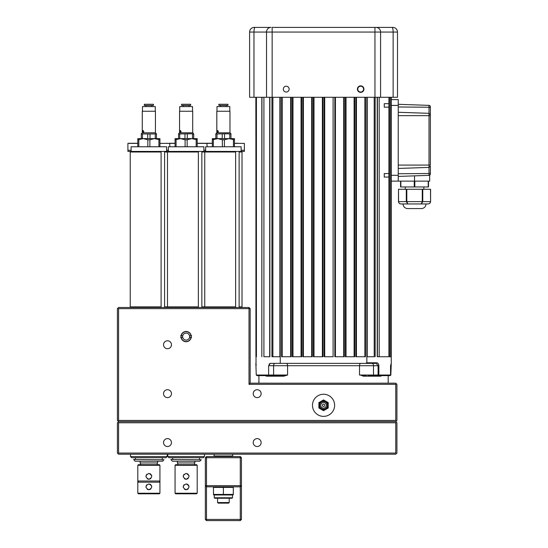 <?xml version="1.0" encoding="UTF-8"?>
<svg xmlns="http://www.w3.org/2000/svg" width="548" height="548" viewBox="0 0 548 548"><rect width="100%" height="100%" fill="white"/><g stroke="black" fill="none" stroke-linecap="round" stroke-linejoin="round"><path stroke-width="0.82" d="M323.546 394.245A11.063 11.063 0 0 0 312.483 405.308A11.063 11.063 0 0 0 323.546 416.37A11.063 11.063 0 0 0 334.616 405.308A11.063 11.063 0 0 0 323.546 394.245M167.496 340.788A3.959 3.959 0 0 0 163.537 344.747A3.959 3.959 0 0 0 167.496 348.706A3.959 3.959 0 0 0 171.456 344.747A3.959 3.959 0 0 0 167.496 340.788M167.496 389.703A3.959 3.959 0 0 0 163.537 393.663A3.959 3.959 0 0 0 167.496 397.622A3.959 3.959 0 0 0 171.456 393.663A3.959 3.959 0 0 0 167.496 389.703M257.17 389.703A3.959 3.959 0 0 0 253.21 393.663A3.959 3.959 0 0 0 257.17 397.622A3.959 3.959 0 0 0 261.129 393.663A3.959 3.959 0 0 0 257.17 389.703M186.128 331.471A5.124 5.124 0 0 0 181.004 336.595A5.124 5.124 0 0 0 186.128 341.719A5.124 5.124 0 0 0 191.252 336.595A5.124 5.124 0 0 0 186.128 331.471M395.752 384.347L249.018 384.347L249.018 308.647L118.58 308.647L117.998 308.065L117.416 308.647L117.416 420.446L117.998 421.028L118.58 420.446L395.752 420.446L396.334 421.028L396.916 420.446L396.916 384.347L396.334 383.764L395.752 384.347L395.752 420.446M118.58 308.647L118.58 420.446M117.998 308.065L118.58 307.483L249.018 307.483L249.018 308.647L250.183 308.647L250.183 383.182L395.752 383.182L396.334 383.764M395.752 422.775L395.752 453.052L396.334 453.634L396.916 453.052L396.916 422.775L396.334 422.193L395.752 422.775L118.58 422.775L117.998 422.193L118.58 421.611L395.752 421.611L118.58 421.611L117.998 421.028M396.334 422.193L395.752 421.611L396.334 421.028M250.183 308.647L249.018 307.483M250.183 383.182L249.018 384.347M167.496 438.612A3.959 3.959 0 0 0 163.537 442.572A3.959 3.959 0 0 0 167.496 446.531A3.959 3.959 0 0 0 171.456 442.572A3.959 3.959 0 0 0 167.496 438.612M257.17 438.612A3.959 3.959 0 0 0 253.21 442.572A3.959 3.959 0 0 0 257.17 446.531A3.959 3.959 0 0 0 261.129 442.572A3.959 3.959 0 0 0 257.17 438.612M117.998 422.193L117.416 422.775L117.416 453.052L117.998 453.634L118.58 453.052L395.752 453.052M118.58 422.775L118.58 453.052M396.334 453.634L395.752 454.217L118.58 454.217L117.998 453.634M323.546 409.151A3.843 3.843 0 0 0 327.396 405.308A3.843 3.843 0 0 0 323.546 401.465A3.843 3.843 0 0 0 319.703 405.308A3.843 3.843 0 0 0 323.546 409.151M323.546 408.102A2.795 2.795 0 0 0 326.348 405.308A2.795 2.795 0 0 0 323.546 402.513A2.795 2.795 0 0 0 320.751 405.308A2.795 2.795 0 0 0 323.546 408.102M323.546 404.143A1.165 1.165 0 0 0 322.382 405.308A1.165 1.165 0 0 0 323.546 406.472A1.165 1.165 0 0 0 324.711 405.308A1.165 1.165 0 0 0 323.546 404.143M325.882 409.342L323.546 410.685L318.888 407.993L318.888 402.616L323.546 399.93L328.211 402.616L328.211 407.993L325.882 409.342A4.658 4.658 0 0 0 323.546 400.65A4.658 4.658 0 0 0 321.217 409.342A4.658 4.658 0 0 0 325.882 409.342M191.595 335.725L190.999 335.725A4.953 4.953 0 0 0 181.258 335.725L180.669 335.725M190.999 335.725L189.512 335.725A3.494 3.494 0 0 0 182.744 335.725A3.494 3.494 0 0 0 186.128 340.089A3.494 3.494 0 0 0 189.512 337.472L191.595 337.472M180.669 337.472L182.744 337.472M181.258 337.472A4.953 4.953 0 0 0 190.999 337.472M182.744 335.725L181.258 335.725M189.512 337.472A3.494 3.494 0 0 0 189.512 335.725M177.394 461.204L177.394 462.95L194.862 462.95L194.862 461.204M175.065 465.279L175.648 464.697L196.609 464.697L197.191 465.279L175.065 465.279L175.065 493.234L197.191 493.234L197.191 465.279M186.128 473.438C189.882 475.376 189.882 477.315 186.128 479.26C182.374 477.315 182.374 475.376 186.128 473.438M186.128 483.918C189.882 485.857 189.882 487.795 186.128 489.741C182.374 487.795 182.374 485.857 186.128 483.918M196.609 493.817L197.191 493.234L196.609 493.817L175.648 493.817L175.065 493.234L175.648 493.817M184.066 484.768L183.272 486.268M183.217 486.83L183.272 487.398M184.505 489.241L185.005 489.515M185.553 489.679L186.128 489.741M184.066 474.287L183.272 475.787M183.217 476.342L183.272 476.918M184.505 478.76L185.005 479.034M185.553 479.199L186.128 479.26M186.82 479.171L188.19 478.397M189.039 476.308L188.779 475.143M188.183 474.287L187.327 473.691M186.82 489.652L188.19 488.885M189.039 486.788L188.779 485.624M188.183 484.768L187.327 484.172M140.13 461.204L140.13 462.95L157.598 462.95L157.598 461.204M138.384 464.697L137.801 465.279L138.384 464.697L159.345 464.697L159.927 465.279L137.801 465.279L137.801 493.234L159.927 493.234L159.345 493.817L138.384 493.817L137.801 493.234M148.864 489.741C145.104 487.795 145.104 485.857 148.864 483.918C152.618 485.857 152.618 487.795 148.864 489.741L148.289 489.679M146.802 484.768L146.008 486.268M145.953 486.83L146.008 487.398M147.241 489.241L147.741 489.515M148.864 479.26C145.104 477.315 145.104 475.376 148.864 473.438C152.618 475.376 152.618 477.315 148.864 479.26L148.289 479.199M146.802 474.287L146.008 475.787M145.953 476.342L146.008 476.918M147.241 478.76L147.741 479.034M159.345 464.697L159.927 465.279L159.927 481.007L137.801 481.007M159.927 481.007L159.927 482.172L137.801 482.172M149.556 479.171L150.926 478.397M151.775 476.308L151.515 475.143M150.919 474.287L150.063 473.691M149.542 489.659L150.926 488.885M151.775 486.788L151.515 485.631M150.919 484.768L150.063 484.172M300.256 27.4L296.995 27.4M350.104 27.4L343.582 27.4M360.673 92.386A3.261 3.261 0 0 1 357.412 89.125A3.261 3.261 0 0 1 360.673 85.865A3.261 3.261 0 0 1 363.934 89.125A3.261 3.261 0 0 1 360.673 92.386M360.673 92.037A2.911 2.911 0 0 1 357.762 89.125A2.911 2.911 0 0 1 360.673 86.214A2.911 2.911 0 0 1 363.584 89.125A2.911 2.911 0 0 1 360.673 92.037M286.22 92.037A2.911 2.911 0 0 1 283.309 89.125A2.911 2.911 0 0 1 286.22 86.214A2.911 2.911 0 0 1 289.132 89.125A2.911 2.911 0 0 1 286.22 92.037M315.162 27.4L311.901 27.4M323.546 27.4C317.087 27.4 317.087 27.4 323.546 27.4M331.937 27.4L338.459 27.4L331.937 27.4M355.227 27.4L361.749 27.4M257.355 27.4L254.258 27.4A4.658 4.658 0 0 0 249.6 32.058L266.513 32.058A4.658 4.507 -90 0 1 271.02 27.4L255.128 27.4A4.658 1.165 90 0 0 253.964 32.058L253.964 97.277L266.513 97.277L266.513 32.058L272.151 32.058L272.151 27.4L376.079 27.4L374.948 27.4L374.948 32.058L272.151 32.058L272.151 97.277L374.948 97.277L374.948 32.058L393.135 32.058A4.658 1.165 -90 0 0 391.971 27.4L376.079 27.4A4.658 4.507 90 0 1 380.586 32.058L380.586 97.277L393.135 97.277L393.135 32.058L397.499 32.058A4.658 4.658 0 0 0 392.841 27.4L391.971 27.4M391.519 27.4L389.744 27.4M386.299 27.4L376.942 27.4M376.777 27.4L376.079 27.4M270.904 27.4L270.157 27.4M253.964 97.277L249.6 97.277L249.6 32.058M397.499 32.058L397.499 97.277L393.135 97.277M272.151 97.277L266.513 97.277M380.586 97.277L374.948 97.277M283.35 375.613L287.57 375.031L283.706 376.195A0.582 0.356 -90 0 0 283.35 375.613L257.033 375.613L258.916 375.613L258.916 383.182M366.009 375.613L359.522 375.031L378.093 375.031A0.582 0.377 90 0 0 378.463 375.613L381.107 375.613A0.582 0.514 90 0 0 380.593 376.195L363.393 376.195L361.228 375.346M261.828 97.277L261.828 356.741L261.965 97.277M388.916 103.682L384.258 103.682L384.258 107.175L388.916 107.175M388.916 173.552L384.258 173.552L384.258 177.052L388.916 177.052M391.245 175.298L398.232 175.298L398.232 105.428L391.245 105.428L391.245 356.741L391.245 97.277L391.245 99.606L398.232 99.606L398.232 105.428M430.372 174.113L429.673 175.326L429.673 181.128L428.509 181.128L428.509 186.95L400.561 186.95L400.561 181.128M428.509 181.128L414.247 181.128L414.247 186.95M405.219 189.279L405.219 186.95M423.851 189.279L423.851 186.95M430.502 189.279L430.584 201.623L430.584 189.279L398.485 189.279L398.567 201.623C398.718 203.034 399.554 203.815 401.088 203.952L403.047 203.952C403.253 206.521 404.616 208.062 407.137 208.576L421.933 208.576C424.453 208.062 425.817 206.521 426.022 203.952M388.183 383.182L388.183 375.613L390.066 375.613L368.215 375.613M378.463 375.613A0.582 0.404 -90 0 0 378.867 375.031L378.093 375.031L378.093 365.708L376.298 363.379L371.996 363.379A2.329 1.5 90 0 1 373.496 365.708L359.522 365.708L359.522 375.031M381.97 375.613L380.593 376.195M265.992 375.613A0.582 0.514 -90 0 1 266.506 376.195L265.129 375.613M365.749 363.379L366.838 362.797L376.682 362.797A0.582 0.384 -90 0 1 376.298 363.379L270.349 363.379L269.123 364.057M286.275 363.379A2.329 1.295 90 0 1 287.57 365.708L359.522 365.708A2.329 1.295 90 0 1 360.824 363.379L366.009 363.379M422.768 189.279L422.768 201.623L422.268 201.623L421.261 203.952L422.768 201.623L430.502 201.623C430.351 203.034 429.516 203.815 427.981 203.952L401.088 203.952C399.567 203.863 398.697 203.089 398.485 201.623L398.485 189.279M407.808 203.952L406.801 201.623L406.301 201.623L407.808 203.952M430.372 166.037L430.372 173.189L430.372 166.037L429.022 167.4L398.232 168.448M398.232 173.737L429.022 173.504L429.022 175.346A1.397 1.397 0 0 0 430.372 173.949L430.372 173.189L429.022 173.504L429.022 115.649L430.372 115.649L430.372 106.778A1.397 1.397 0 0 0 429.022 105.38L398.232 104.305L429.022 105.38L429.022 107.23L430.372 107.538M430.372 115.649L430.372 165.085L398.232 165.085M398.232 175.298L398.232 181.128L414.247 181.128M429.022 175.346L398.232 176.422L414.535 175.853L414.535 181.128M398.232 102.168L398.232 108.689M384.258 173.552L384.258 177.052M384.258 103.682L384.258 107.175M263.917 97.277L263.917 356.741L269.685 356.741L269.685 97.277M272.89 97.277L272.89 356.741L280.144 356.741L280.144 97.277M377.216 97.277L377.216 356.741L391.245 356.741L388.916 356.741L388.916 97.277M377.414 97.277L377.414 356.741L379.182 356.741L379.182 97.277M379.182 356.741L388.916 356.741M366.955 97.277L366.955 356.741L367.222 97.277L367.222 356.741L374.209 356.741L374.209 97.277M364.893 97.277L364.893 356.741L364.893 97.277M355.864 97.277L355.864 356.741L356.447 356.741L356.447 97.277M354.118 97.277L354.118 356.741M345.446 97.277L345.446 356.741L346.028 356.741L346.028 97.277M343.699 97.277L343.699 356.741L343.699 97.277M335.431 356.741L335.431 97.277L335.431 356.741L344.281 356.741L344.281 97.277M324.711 356.741L324.711 97.277L324.711 356.741L333.102 356.741L333.102 97.277M322.382 97.277L322.382 356.741L322.382 97.277M313.997 356.741L313.997 97.277L313.997 356.741L322.964 356.741L322.964 97.277M311.668 97.277L311.668 356.741L311.668 97.277M302.818 97.277L302.818 356.741L303.4 356.741L303.4 97.277M301.071 97.277L301.071 356.741L301.071 97.277M292.399 97.277L292.399 356.741L292.981 356.741L292.981 97.277M290.652 97.277L290.652 356.741L290.652 97.277M282.206 356.741L282.206 97.277M279.877 97.277L279.877 356.741M366.955 356.741L374.209 356.741M398.232 181.128L391.245 181.128M281.624 97.277L281.624 356.741L291.235 356.741L291.235 97.277M292.399 356.741L301.653 356.741L301.653 97.277M302.818 356.741L312.25 356.741L312.25 97.277M345.446 356.741L354.7 356.741L354.7 97.277M355.864 356.741L365.475 356.741L365.475 97.277M263.917 356.741L269.685 356.741M271.931 97.277L271.931 356.741L272.89 356.741M271.931 356.741L280.144 356.741M256.231 365.235L256.149 364.776M256.026 364.365L255.854 97.277M255.854 363.379L256.259 375.031L257.033 375.613M268.63 375.613L273.233 375.613A0.582 0.377 -90 0 0 273.603 375.031L287.57 375.031L287.57 365.708L268.609 365.708L268.63 375.613L281.09 375.613M268.609 365.708L270.349 363.379M280.254 363.379L280.254 97.277M391.245 364.009L390.84 375.031L390.066 375.613A0.582 0.486 -90 0 0 390.553 375.031L390.553 365.708L391.245 363.523M366.838 362.797L366.838 97.277M391.245 356.741L391.245 363.324M376.682 362.797C378.01 362.961 378.737 363.927 378.867 365.708L378.867 375.031L390.84 375.031M363.393 376.195A0.582 0.356 90 0 1 363.749 375.613M287.467 375.051L285.871 375.346M161.091 151.426L161.091 152.008L130.232 152.008L130.814 151.426L166.914 151.426L167.496 152.008L167.496 306.901L198.355 306.901L198.355 152.008L164.585 152.008L164.585 306.901L167.496 306.901L168.078 307.483M130.232 151.426L130.232 306.901L161.091 306.901L161.091 152.008M161.091 306.901L161.091 307.483M164.585 152.008L164.585 151.426M164.585 307.483L164.585 306.901M130.232 307.483L130.232 306.901L130.814 307.483M166.914 307.483L167.496 306.901L167.496 152.008L168.078 151.426L166.914 151.426M168.366 150.262L166.619 150.262L168.366 150.262M137.801 143.391L127.903 143.391L127.903 150.262L131.102 150.262L127.903 150.262L127.903 151.426L130.814 151.426M128.451 143.275L137.801 143.275M133.287 143.275L130.643 143.275M136.801 143.275L136.363 143.275M166.647 143.275L167.078 143.275M168.078 151.426L204.178 151.426L204.76 152.008L204.76 306.901L235.626 306.901L235.626 152.008L201.849 152.008L201.849 306.901L204.76 306.901L205.342 307.483M198.355 151.426L198.355 152.008M198.355 306.901L198.355 307.483M201.849 152.008L201.849 151.426M201.849 307.483L201.849 306.901M204.178 307.483L204.76 306.901L204.76 152.008L205.342 151.426L204.178 151.426M167.496 307.483L167.496 306.901L167.496 307.483M205.637 150.262L203.89 150.262L205.637 150.262M169.27 143.275L175.065 143.275M197.191 143.275L212.329 143.275M204.342 143.275L203.911 143.275M205.342 151.426L241.449 151.426L242.031 152.008L242.031 306.901L239.12 306.901L239.12 151.426M235.626 151.426L235.626 152.008M235.626 306.901L235.626 307.483M239.12 307.483L239.12 306.901M242.031 151.426L242.031 152.008L239.12 152.008M241.449 307.483L242.031 306.901L242.031 307.483M204.76 307.483L204.76 306.901L204.76 307.483M234.462 143.391L244.36 143.391L244.36 150.262L241.154 150.262L244.36 150.262L244.36 151.426L241.449 151.426M235.455 143.275L238.099 143.275M141.295 138.617L137.801 138.617L141.295 138.617L141.295 133.959L147.7 133.959L147.7 138.617M166.619 151.426L166.619 146.768L131.102 146.768L131.102 151.426M137.801 139.781L137.801 138.617L159.927 138.617L159.927 139.781L154.392 138.617L149.885 139.781L147.844 139.781L143.329 138.617L137.801 139.781L137.801 146.768M159.927 146.768L159.927 139.781M158.906 139.781L158.906 146.768M149.885 146.768L149.885 139.781M147.844 139.781L147.844 146.768M138.822 146.768L138.822 139.781M155.44 132.794L155.44 111.251L142.281 111.251L142.281 132.794L143.165 132.794L142.672 131.63L143.165 130.465L143.836 131.63L143.165 132.794L155.44 132.794L156.433 133.787M156.433 138.617L156.433 133.959L147.7 133.959M151.132 104.264L153.406 104.264L153.406 105.428L144.323 105.428L144.323 104.264L151.132 104.264M142.459 111.251L142.459 106.593L155.269 106.593L155.269 111.251M155.269 133.959L155.269 138.617M150.029 138.617L150.029 133.959M142.459 138.617L142.459 133.959M203.89 151.426L203.89 146.768L168.366 146.768L168.366 151.426M175.065 139.781L175.065 138.617L197.191 138.617L197.191 139.781L191.663 138.617L187.149 139.781L185.108 139.781L180.6 138.617L175.065 139.781L175.065 146.768M197.191 146.768L197.191 139.781M196.17 139.781L196.17 146.768M187.149 146.768L187.149 139.781M185.108 139.781L185.108 146.768M176.086 146.768L176.086 139.781M192.711 132.794L192.711 111.251L179.552 111.251L179.552 132.794L180.429 132.794L179.936 131.63L180.429 130.465L181.1 131.63L180.429 132.794L192.711 132.794L193.697 133.787M193.697 138.617L193.697 133.959L189.916 133.787L178.559 133.959L178.559 138.617M188.402 104.264L190.67 104.264L190.67 105.428L181.587 105.428L181.587 104.264L188.402 104.264M179.723 111.251L179.723 106.593L192.533 106.593L192.533 111.251M192.533 133.959L192.533 138.617M187.293 138.617L187.293 133.959M184.964 133.959L184.964 138.617M179.723 138.617L179.723 133.959M241.154 151.426L241.154 146.768L205.637 146.768L205.637 151.426M212.329 139.781L212.329 138.617L234.462 138.617L234.462 139.781L228.927 138.617L224.42 139.781L222.372 139.781L217.864 138.617L212.329 139.781L212.329 146.768M234.462 146.768L234.462 139.781M233.434 139.781L233.434 146.768M224.42 146.768L224.42 139.781M222.372 139.781L222.372 146.768M213.35 146.768L213.35 139.781M229.975 132.794L229.975 111.251L216.816 111.251L216.816 132.794L217.7 132.794L217.207 131.63L217.7 130.465L218.371 131.63L217.7 132.794L229.975 132.794L230.968 133.787M230.968 138.617L230.968 133.959L227.18 133.787L215.823 133.959L215.823 138.617M225.666 104.264L227.941 104.264L227.941 105.428L218.851 105.428L218.851 104.264L225.666 104.264M216.987 111.251L216.987 106.593L229.804 106.593L229.804 111.251M229.804 133.959L229.804 138.617M224.557 138.617L224.557 133.959M222.228 133.959L222.228 138.617M216.987 138.617L216.987 133.959M164.003 459.751L133.726 459.457L164.003 459.751L162.544 461.204L135.178 461.204L133.726 459.751M130.52 456.546L167.202 456.546L166.037 457.71L131.684 457.71L130.52 456.546L130.52 454.217M201.267 459.751L170.99 459.457L201.267 459.751L199.815 461.204L172.442 461.204L170.99 459.751M167.784 456.546L204.473 456.546L203.308 457.71L168.948 457.71L167.784 456.546L167.784 454.217M228.639 503.133L218.152 503.133L217.57 502.55L229.222 502.55L228.639 503.133M232.133 456.546L232.715 455.963L214.076 455.963L214.658 456.546M214.076 454.217L214.076 455.963M232.715 454.217L232.715 455.963L232.715 454.217M217.57 498.242L217.57 502.55M229.222 498.242L229.222 502.55M241.449 457.71L241.449 519.436L240.284 520.6L206.507 520.6L206.507 519.436L240.284 519.436L240.284 486.83L206.507 486.83L206.507 519.436L205.342 519.436L205.342 457.71L206.507 456.546L240.284 456.546L240.284 457.71L206.507 457.71L206.507 485.665L240.284 485.665L240.284 457.71L241.449 457.71L240.284 456.546M205.342 519.436L206.507 520.6M241.449 519.436L240.284 519.436L240.284 520.6M205.342 457.71L206.507 457.71L206.507 456.546M205.342 485.665L206.507 486.83L206.507 485.665L205.342 485.665M241.449 485.665L240.284 485.665L240.284 486.83L241.449 485.665M232.523 497.776L232.057 498.242L214.734 498.242L214.268 497.776L232.523 497.776L232.523 494.981M214.268 497.776L214.268 494.981M232.715 486.83L233.297 487.391L223.392 487.391L223.392 494.412L213.494 494.412L213.494 486.98L213.494 487.391L223.392 487.391M214.076 486.83L213.494 486.98M233.297 494.823L233.297 494.412L232.715 494.981L214.076 494.981L213.494 494.412L213.494 494.823M233.297 487.391L233.297 494.412L223.392 494.412M378.867 365.708L373.496 365.708L373.496 375.031A0.582 0.377 90 0 0 373.866 375.613M283.706 376.195L266.506 376.195M422.268 189.279L422.268 201.623L406.801 201.623L406.801 189.279M406.301 189.279L406.301 201.623L398.567 201.623M414.829 186.95L414.829 181.128M428.221 181.128L428.221 186.95M398.232 112.278L429.022 113.326L429.022 107.23L398.232 106.99M398.232 115.649L429.022 115.649L429.022 113.326L430.372 114.69M400.848 186.95L400.848 181.128M389.498 356.741L389.498 97.277M390.662 356.741L390.662 97.277M256.416 356.741L256.416 97.277M375.168 356.741L375.168 97.277M313.415 97.277L313.415 356.741M324.128 97.277L324.128 356.741M334.849 97.277L334.849 356.741M255.923 97.277L255.923 356.741M269.883 356.741L269.883 97.277M256.259 375.031L273.603 375.031L273.603 365.708A2.329 1.5 90 0 1 275.103 363.379M390.84 365.708L390.553 375.031M175.065 143.391L159.927 143.391M212.329 143.391L197.191 143.391M194.513 462.95L194.513 464.697M177.744 462.95L177.744 464.697M159.345 481.007L159.345 482.172M157.249 462.95L157.249 464.697M159.927 482.172L159.927 493.234M140.48 462.95L140.48 464.697M138.384 481.007L138.384 482.172M430.584 201.623C430.372 203.089 429.502 203.863 427.981 203.952M391.245 363.646L390.649 365.708M390.066 375.613A0.582 0.582 0 0 0 390.649 375.031M167.496 152.008L167.496 151.426M169.825 146.768L169.709 143.275M204.76 152.008L204.76 151.426M207.089 146.768L206.973 143.275M151.775 105.428L151.775 106.593M145.953 105.428L145.953 106.593M142.281 132.794L141.295 133.787M189.039 105.428L189.039 106.593M183.217 105.428L183.217 106.593M179.552 132.794L178.559 133.787M226.303 105.428L226.303 106.593M220.481 105.428L220.481 106.593M216.816 132.794L215.823 133.787M135.472 457.71L135.472 459.457M167.202 454.217L167.202 456.546M162.256 457.71L162.256 459.457M172.736 457.71L172.736 459.457M204.473 454.217L204.473 456.546M199.52 457.71L199.52 459.457"/></g></svg>
